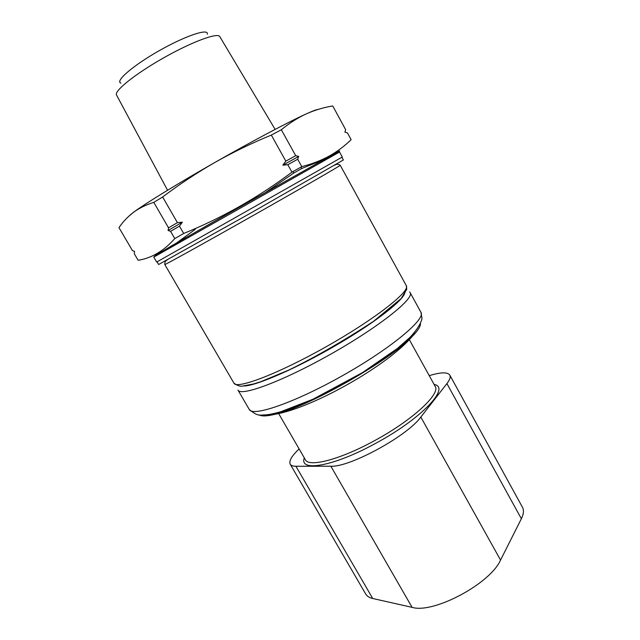 <?xml version="1.0" encoding="UTF-8"?>
<svg xmlns="http://www.w3.org/2000/svg" width="640" height="640" viewBox="0 0 640 640"><rect width="100%" height="100%" fill="white"/><g stroke="black" fill="none" stroke-linecap="round" stroke-linejoin="round"><path stroke-width="0.96" d="M404.664 291.056C408.272 296.16 380.616 319.024 339.328 343.384C298.112 367.768 255.224 386.44 243.416 385.984M414.2 332.896C405.728 343.4 388.128 356.944 361.408 373.528M332.392 389.944C304.416 404.312 283.744 412.416 270.376 414.272M157.08 261.856L158.624 264.504L251.288 212.744L343.376 159.976L341.912 157.288M345.664 129.64L344.896 132.136L347.44 132.896L351.128 139.648C344.832 145.856 337.624 151.28 329.496 155.92C321.288 160.424 312.048 163.992 301.792 166.64L297.688 159.248L298.688 156.424L295.712 155.68L281.328 129.744C289.424 123.104 297.776 117.8 306.36 113.84C315.024 110.024 323.824 107.4 332.752 105.96L345.648 129.696M342.296 157.04L156.672 262.064L153.776 257.104L339.536 152.008L342.296 157.04M300.968 167.096L301.744 168.496L324.016 159.512M265.904 192.192L293.752 173.064L301.744 168.496M293.752 173.064L292.936 171.6M177.128 242.56L195.256 229.36M134.288 253.736L134.56 251.416L132.44 250.584L118.976 227.632C122.976 221.76 127.84 216.64 133.56 212.272C139.36 208.048 146.112 204.744 153.8 202.368L168.544 227.832L168.112 230.48L170.568 231.328L174.776 238.584C163.896 250.904 151.68 258.136 138.128 260.288L134.288 253.736M179.464 226.16L182.36 222.176L177.424 222.64L162.616 196.984C179.208 184.472 196.584 172.984 214.736 162.536C232.984 152.24 251.848 143.088 271.32 135.072L285.824 161.136L282.856 165.176L287.816 164.72L291.952 172.144C258.264 197.408 222.176 217.848 183.688 233.472L179.464 226.16L170.568 231.328M182.36 222.176L168.112 230.48M183.688 233.472L174.776 238.584M297.688 159.248L287.816 164.72M298.688 156.424L282.856 165.176M301.792 166.64L291.952 172.144M295.712 155.68L285.824 161.136M281.328 129.744L271.32 135.072M318.184 109.384C316.632 109.496 312.688 110.976 306.36 113.84C289.28 121.544 251.952 141.312 214.736 162.536C177.448 183.768 144.832 203.848 133.56 212.272L128.608 216.4M162.616 196.984L153.8 202.368M177.424 222.64L168.544 227.832M327.168 157.752L338.04 150.544M207.288 34.256C209.104 27.968 185.896 35.544 159.512 50.52C133.08 65.432 114.632 81.416 120.96 83.096M275.136 129.4L219.808 36.656C218.08 32.192 192.144 41.688 163.648 57.848C135.128 73.944 113.632 91.288 116.568 95.072L167.568 190.256M429.248 375.656C440.72 372.144 447.568 371.952 449.792 375.08L522.456 507.256C524.056 510.2 523.688 514.032 521.368 518.744L500.552 560.064C490.32 583.68 433.448 613.968 412.088 607.36L372.728 598.496C369.328 597.704 366.992 596.216 365.712 594.032L290.2 464.176C288.752 461.04 291.728 455.96 299.12 448.92M449.792 375.08C450.8 376.952 449.84 379.784 446.912 383.584L420.816 417.064C407.424 435.944 349.536 467.504 330.856 466.216L295.928 466.264C292.92 466.248 291.008 465.552 290.2 464.176M399.056 347.744L402.088 344.6M286.648 409.92L290.904 408.936M420.448 323.72C420.536 326.6 417.656 330.984 411.808 336.88C389.08 361.112 307.504 407.264 275.024 414.272C266.96 416.248 261.712 416.456 259.288 414.896M413.68 334.632C400.544 348.888 365.408 372.872 330.24 391.064C295.048 409.312 266.248 418.592 259.56 414.928M249.288 409.496C254.52 413.952 258.608 415.8 261.568 415.048C266.904 414.832 268.56 415.008 280.456 411.864L313.008 399.224L362.336 372.68L397.384 348.472L410.168 337.208C416.752 330.104 420.704 323.896 422.008 318.584L420.968 312.368C425.896 319.096 391.2 348.176 343.24 375.264C295.32 402.424 252.52 417.184 249.288 409.496L237.968 390.072C240.672 396.88 283.088 381.16 331.16 353.912C379.272 326.736 414.592 298.48 410.152 292.656L409.664 291.936M367.128 325.92L366.144 326.376M289.536 369.72L288.64 370.328M233.952 383.184C237.424 385.696 240.352 386.64 242.736 386.04L253.744 383.92L260.896 381.664L288.92 370.008C315.728 356.912 343.912 340.704 373.456 321.368L401.12 298.576L406.744 289.328L406.312 285.672C410.576 291.168 375.04 319.128 326.872 346.336C278.744 373.616 236.472 389.672 233.952 383.184L164.8 264.544C164.024 265.464 203.824 243.432 252.928 215.648C302.04 187.864 341.424 165.096 340.232 165.28C338.408 163.944 336.528 163.928 334.592 165.224M157.648 254.04L205.744 226.264L328.416 157.056C340.84 150.152 343.008 149.048 334.912 153.744M372.728 598.496L295.928 466.264M412.088 607.36L330.856 466.216M434.112 384.464C450.952 387.136 421.912 418.448 376.096 443.104C333.864 466.464 298.72 472.4 304.32 457.896M500.552 560.064L420.816 417.064M521.368 518.744L446.912 383.584M278.688 413.616L305.376 459.728C308.744 467.632 340.296 459.56 374.8 440.52C412.496 420.168 440.864 393.744 435.136 386.312L409.36 339.688M420.968 312.368L410.152 292.656M164.8 264.544C164.592 262.288 165.544 260.664 167.656 259.68M406.312 285.672L340.232 165.28M339.536 152.008L337.368 152.56L320.504 161.568L246.032 203.448L171.776 245.712L155.368 255.528L153.776 257.104M411.808 336.88C387.176 365.816 312.512 408.056 275.024 414.272"/></g></svg>
